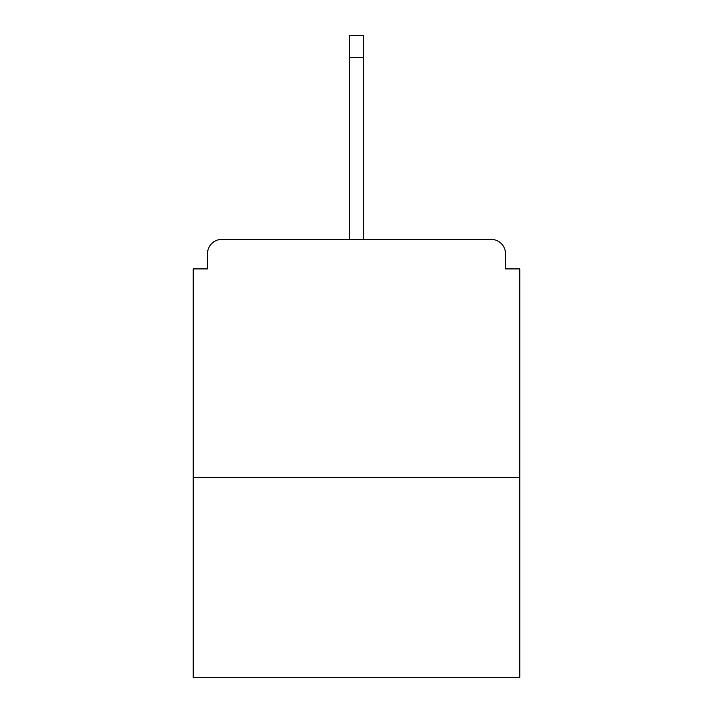 <?xml version="1.0" encoding="UTF-8"?>
<svg xmlns="http://www.w3.org/2000/svg" width="713" height="713" viewBox="0 0 713 713"><rect width="100%" height="100%" fill="white"/><g stroke="black" fill="none" stroke-linecap="round" stroke-linejoin="round"><path stroke-width="1.07" d="M505.499 268.908L505.499 253.676L505.499 268.908L519.777 268.908L519.777 677.35L193.223 677.35L193.223 268.908L207.501 268.908L207.501 253.676L207.501 268.908M519.777 477.416L193.223 477.416M505.499 253.676A14.278 14.278 0 0 0 491.221 239.399L221.779 239.399A14.278 14.278 0 0 0 207.501 253.676M491.221 239.399L430.759 239.399M282.241 239.399L221.779 239.399M363.639 57.548L349.361 57.548L349.361 35.65L363.639 35.65L363.639 239.399M349.361 57.548L349.361 239.399"/></g></svg>
